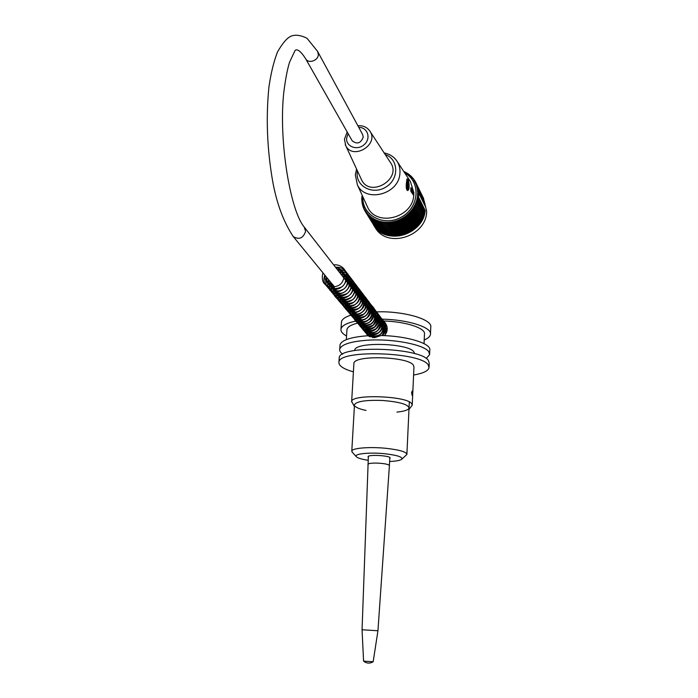 <?xml version="1.0" encoding="UTF-8"?>
<svg xmlns="http://www.w3.org/2000/svg" width="698" height="698" viewBox="0 0 698 698"><rect width="100%" height="100%" fill="white"/><g stroke="black" fill="none" stroke-linecap="round" stroke-linejoin="round"><path stroke-width="1.05" d="M333.26 286.346L332.833 284.461L332.946 287.314L333.26 286.346M374.686 226.806L375.507 228.124C387.774 248.924 426.81 236.203 426.653 211.136L423.285 197.534M424.428 211.128L425.195 210.526L418.53 197.115L418.721 193.032L425.379 206.547L421.932 194.986M425.195 210.526C423.398 234.842 385.811 245.687 373.954 225.637L372.427 223.002M418.721 193.032L418.46 192.535L417.465 193.058L418.276 193.904L417.439 194.306L418.215 195.178L417.352 195.553L418.53 197.115M418.46 192.535L417.413 191.549L418.268 191.043L417.291 190.188L418.102 189.655L417.09 188.844L417.858 188.286L416.811 187.518L417.526 186.933L416.453 186.218L417.134 185.607L416.034 184.944L416.654 184.316L415.528 183.696L416.104 183.059L414.961 182.483L415.485 181.829L414.324 181.314L414.795 180.651L413.626 180.18L414.036 179.508L412.021 178.051L412.335 177.362L411.131 177.056L411.384 176.367L410.18 176.114L410.38 175.434L409.168 175.224L409.316 174.552L403.88 171.656M362.341 195.658L361.686 199.358L362.271 199.654L361.756 200.754L362.375 200.998L362.122 203.493L362.812 203.65L362.419 204.837L363.135 204.95L362.794 206.154L363.536 206.224L363.239 207.446L364.007 207.472L364.356 209.941L365.167 209.862L365.019 211.128L365.839 211.005L365.752 212.279L366.59 212.105L366.546 213.387L367.401 213.16L367.41 214.452L368.265 214.164L368.335 215.464L369.198 215.124L369.321 216.415L370.184 216.031L370.368 217.322L371.231 216.886L371.458 218.169L372.322 217.68L372.61 218.954L373.465 218.413L373.805 219.678L374.651 219.085L375.044 220.332L375.882 219.696L376.327 220.926L377.156 220.236L377.653 221.449L378.456 220.708L379.005 221.903L379.799 221.118L380.393 222.278L381.16 221.449L381.815 222.592L382.548 221.72L383.246 222.828L383.961 221.912L384.703 222.994L385.392 222.034L386.177 223.081L386.832 222.086L387.66 223.09L388.28 222.06L389.152 223.028L389.728 221.964L390.644 222.898L391.185 221.798L392.145 222.688L392.642 221.554L393.628 222.4L394.082 221.24L395.103 222.043L395.513 220.856L396.569 221.606L396.935 220.402L398.017 221.109L398.331 219.879L399.439 220.542L399.71 219.285L400.844 219.896L401.053 218.631L402.205 219.189L402.371 217.916L403.54 218.422L403.653 217.13L404.84 217.584L404.892 216.293L406.096 216.694L406.096 215.394L407.309 215.743L407.257 214.434L408.47 214.74L408.365 213.431L409.578 213.684L409.421 212.375L410.642 212.576L410.424 211.276L411.637 211.415L411.366 210.133L412.579 210.22L412.248 208.946L413.452 208.99L413.068 207.725L414.263 207.716L413.827 206.477L415.005 206.416L414.516 205.195L415.676 205.081L415.136 203.886L416.278 203.729L415.685 202.551L416.811 202.35L416.165 201.198L417.264 200.954L416.575 199.837L417.64 199.549L416.898 198.459L417.936 198.127L417.16 197.072L418.268 196.67M362.899 196.888C361.651 215.324 383.987 227.269 401.524 217.034C419.367 207.341 421.103 181.611 404.796 173.052M424.14 212.515L424.864 212L417.936 198.127M423.782 213.893L424.576 213.387L417.64 199.549M423.337 215.254L424.209 214.757L417.264 200.954M381.815 222.592L389.746 235.732L390.627 235.165L391.142 235.968L391.997 235.357L392.564 236.133L393.393 235.488L393.995 236.229L394.789 235.54L395.443 236.247L396.202 235.523L396.892 236.186L397.616 235.427L398.349 236.064L399.029 235.27L399.797 235.863L400.443 235.034L401.245 235.584L401.847 234.737L402.685 235.243L403.243 234.371L404.107 234.825L404.622 233.926L405.512 234.345L405.974 233.42L406.899 233.786L407.318 232.853L408.26 233.167L408.627 232.216L409.595 232.486L409.901 231.518L410.886 231.736L411.148 230.768L412.152 230.933L412.361 229.947L413.373 230.061L413.521 229.075L414.551 229.145L414.647 228.15L415.676 228.167L415.72 227.182L416.758 227.138L416.75 226.152L417.788 226.065L417.718 225.088L418.756 224.939L418.634 223.971L419.664 223.779L419.498 222.819L420.519 222.575L420.292 221.632L421.304 221.345L421.025 220.42L422.028 220.071L421.697 219.172L422.674 218.779L422.299 217.898L423.258 217.453L422.831 216.598L423.773 216.118L416.811 202.35M422.831 216.598L415.685 202.551M423.258 217.453L416.278 203.729M422.299 217.898L415.136 203.886M422.674 218.779L415.676 205.081M421.697 219.172L414.516 205.195M422.028 220.071L415.005 206.416M421.025 220.42L413.827 206.477M421.304 221.345L414.263 207.716M420.292 221.632L413.068 207.725M420.519 222.575L413.452 208.99M419.498 222.819L412.248 208.946M419.664 223.779L412.579 210.22M418.634 223.971L411.366 210.133M418.756 224.939L411.637 211.415M417.718 225.088L410.424 211.276M417.788 226.065L410.642 212.576M416.75 226.152L409.421 212.375M416.758 227.138L409.578 213.684M415.72 227.182L408.365 213.431M415.676 228.167L408.47 214.74M414.647 228.15L407.257 214.434M414.551 229.145L407.309 215.743M413.521 229.075L406.096 215.394M413.373 230.061L406.096 216.694M412.361 229.947L404.892 216.293M412.152 230.933L404.84 217.584M411.148 230.768L403.653 217.13M410.886 231.736L403.54 218.422M409.901 231.518L402.371 217.916M409.595 232.486L402.205 219.189M408.627 232.216L401.053 218.631M408.26 233.167L400.844 219.896M407.318 232.853L399.71 219.285M406.899 233.786L399.439 220.542M405.974 233.42L398.331 219.879M405.512 234.345L398.017 221.109M404.622 233.926L396.935 220.402M404.107 234.825L396.569 221.606M403.243 234.371L395.513 220.856M402.685 235.243L395.103 222.043M401.847 234.737L394.082 221.24M401.245 235.584L393.628 222.4M400.443 235.034L392.642 221.554M399.797 235.863L392.145 222.688M399.029 235.27L391.185 221.798M398.349 236.064L390.644 222.898M397.616 235.427L389.728 221.964M396.892 236.186L389.152 223.028M396.202 235.523L388.28 222.06M395.443 236.247L387.66 223.09M394.789 235.54L386.832 222.086M393.995 236.229L386.177 223.081M393.393 235.488L385.392 222.034M392.564 236.133L384.703 222.994M391.997 235.357L383.961 221.912M391.142 235.968L383.246 222.828M390.627 235.165L382.548 221.72M389.248 234.921L388.367 235.427L380.393 222.278M387.87 234.615L387.015 235.052L379.005 221.903M386.509 234.231L385.689 234.607L377.653 221.449M385.183 233.778L384.406 234.092L376.327 220.926M383.891 233.254L383.15 233.516L375.044 220.332M382.626 232.661L381.937 232.87L373.805 219.678M381.413 232.006L380.776 232.155L372.61 218.954M380.236 231.282L379.651 231.387L371.458 218.169M379.101 230.488L378.586 230.567L370.368 217.322M378.011 229.642L369.321 216.415M376.981 228.726L368.335 215.464M375.995 227.757L367.41 214.452M375.07 226.728L366.546 213.387M374.198 225.646L365.752 212.279M373.369 224.512L365.019 211.128M365.028 211.023L364.356 209.941M364.391 209.714L363.763 208.711M363.824 208.388L363.239 207.446M363.344 207.036L362.794 206.154M362.934 205.657L362.419 204.837M362.602 204.27L362.122 203.493M362.358 202.865L361.896 202.132M362.183 201.452L361.756 200.754M362.096 200.029L361.686 199.358M362.079 198.598L361.686 197.962M418.268 191.043L425.178 205.099L424.846 205.474M418.102 189.655L425.012 203.737L424.707 204.13M417.858 188.286L424.524 202.752M417.526 186.933L424.262 201.373M417.134 185.607L423.93 200.021M416.654 184.316L423.512 198.686M415.485 181.829L423.023 197.368M414.795 180.651L415.345 181.768M414.036 179.508L414.551 180.546M413.216 178.409L413.696 179.386M412.335 177.362L412.78 178.278M411.384 176.367L411.803 177.231M410.38 175.434L410.773 176.236M409.316 174.552L409.691 175.311M408.208 173.723L408.566 174.448M407.039 172.964L407.388 173.654M405.835 172.266L406.157 172.921M404.587 171.629L404.901 172.258M361.773 196.557L362.149 197.168M366.843 205.5L367.637 207.227C376.423 227.025 412.335 218.16 413.748 195.553L413.879 192.683M413.879 192.657L410.372 181.497L397.11 161.386M418.215 195.178L417.901 196.225M418.276 193.904L418.015 194.951M418.695 193.014L418.058 193.678M356.556 169.003L355.334 174.893L357.367 184.804C365.429 202.952 398.506 194.62 399.875 173.854C400.382 169.064 399.361 164.763 396.813 160.95C393.803 156.666 389.58 153.996 384.162 152.923M357.402 170.844L357.167 172.86C355.98 186.863 373.509 195.414 386.308 186.794C399.396 178.609 398.619 159.083 385.226 154.546M361.102 178.845L361.608 179.936C370.202 198.223 402.406 178.819 390.426 162.503L369.984 131.268M410.904 187.849L410.808 191.252L413.748 195.553M408.784 189.385L409.098 184.298M406.96 179.02L406.306 183.932C406.035 188.015 406.506 190.214 407.711 190.519L407.894 190.51M407.824 185.869L408.26 185.843L407.92 189.437L407.711 184.743L408.321 184.734L409.011 186.096L408.409 186.13M407.161 183.661L407.955 183.225L408.086 180.546M407.204 183.749L408.199 183.705L408.321 184.734M407.763 183.626L407.065 182.248L407.711 184.743M409.011 186.096L408.949 187.212L408.26 185.843M408.356 180.529L408.199 183.705M411.576 392.642L412.213 390.959L412.117 395.461L411.576 392.642M386.073 332.248L386.605 332.248M384.485 330.206L387.137 330.189C385.802 326.856 383.499 325.041 380.227 324.727M354.471 405.163L354.505 404.631C356.818 401.306 366.057 399.919 382.225 400.46C399.239 401.804 408.173 404.343 409.037 408.06C408.339 410.005 404.317 411.349 396.961 412.09M366.022 410.424C360.613 409.29 357.036 407.972 355.291 406.463M412.239 404.761L413.958 367.096L413.399 365.202C408.409 356.504 354.034 354.846 353.912 363.318L353.877 364.007M413.591 375.044C423.023 373.386 428.171 370.961 429.043 367.75L428.302 365.08C421.548 351.966 339.045 349.34 338.949 362.079C338.443 365.673 343.259 368.937 353.406 371.868M339.158 358.824L339.219 357.725C339.333 344.803 421.749 347.403 428.493 360.683L429.235 363.379L429.078 366.965M369.617 336.68L369.486 331.602M369.67 330.852L369.879 330.154M374.233 317.032L375.524 316.918L382.042 319.161L384.868 322.406C388.114 326.9 387.983 331.314 384.467 335.642M429.636 353.86L429.785 350.335C431.792 343.669 407.667 336.035 381.16 335.52L374.381 337.719L368.09 335.721C351.181 336.986 341.837 339.97 340.039 344.69L339.97 345.842M367.89 335.729C366.084 333.007 365.743 329.918 366.869 326.481M362.192 320.766C362.759 328.592 366.878 330.66 374.556 326.961C379.668 319.797 378.255 314.798 370.298 311.971L382.434 311.762C408.801 312.189 432.769 320.216 430.753 327.327L430.492 333.635M355.614 321.115C346.793 323.026 341.933 325.608 341.025 328.871C340.537 331.314 342.378 333.696 346.557 336.026M424.201 340.013C427.97 338.417 430.055 336.576 430.457 334.49C432.463 327.519 408.443 319.614 382.042 319.161M341.401 322.938L341.479 321.717C342.404 318.34 347.386 315.671 356.416 313.716M383.429 320.984C405.983 321.534 426.164 328.278 424.454 334.263L424.044 343.643M346.906 330.407L346.967 329.386C347.63 326.873 351.085 324.806 357.341 323.174M354.645 350.518L354.689 350.274C354.828 341.462 409.045 343.041 413.993 352.071L414.586 353.642M342.657 354.156C340.336 352.455 339.376 350.736 339.769 349.026C341.558 344.367 350.92 341.427 367.837 340.188C393.157 338.504 424.82 344.751 428.86 351.905L429.602 354.671L426.181 358.519M373.168 661.739L363.579 661.137C366.659 663.519 369.861 663.719 373.168 661.739L377.95 630.748L389.405 465.645C388.629 464.257 384.232 463.393 376.213 463.071C371.257 463.053 368.5 463.455 367.933 464.292L367.925 464.449M377.95 630.748L362.061 629.77M363.579 661.137L362.053 629.744L368.37 456.326M317.808 51.792L362.594 134.444L363.23 137.201C360.744 143.369 357.062 144.565 352.185 140.787L352.036 140.525M368.317 457.251L368.038 456.693C368.204 454.215 391.36 455.672 390.095 458.08L389.772 458.438M401.839 459.153L406.89 454.459C406.655 451.972 399.919 449.948 386.666 448.386C370.272 446.607 352.158 448.029 351.792 450.995L352.385 452.356M389.615 461.483C395.81 461.23 399.78 460.549 401.516 459.432C403.348 457.199 397.904 455.314 385.174 453.77C369.957 452.112 353.729 453.77 356.25 456.588C357.446 458.01 361.416 459.249 368.151 460.287M410.808 191.252L410.799 187.797M411.637 192.535L410.982 191.243L411.593 190.667L413.888 195.213M413.993 193.014L411.698 188.451L411.593 190.667M411.698 188.451L410.974 187.788M406.917 182.562C407.335 190.388 408.068 191.828 409.098 186.889C408.688 179.107 407.964 177.658 406.917 182.562M406.873 179.02L407.911 179.15C408.068 177.798 409.604 184.63 408.932 188.669L407.99 190.502C407.004 189.865 406.524 187.186 406.559 182.457L407.527 178.985M348.084 133.554L346.627 138.23C345.868 146.737 357.385 150.96 364.243 144.599C371.353 138.492 367.715 127.228 358.772 127.385M357.899 125.78C362.951 125.37 366.912 127.097 369.783 130.954C379.668 144.407 352.83 160.706 345.728 145.62L345.24 144.547M408.976 409.447L412.213 405.25L411.637 403.575C406.568 395.862 351.713 393.96 351.661 401.437L351.618 402.039M292.837 236.055L293.247 236.552C283.676 222.147 276.853 203.938 272.787 181.934C267.133 149.704 265.833 118.18 268.896 87.372C270.815 73.665 273.677 61.869 277.481 51.984C282.611 43.067 287.148 37.797 291.092 36.165C295.472 34.446 300.794 35.162 307.05 38.311L317.66 51.504L318.349 54.601C318.227 60.665 308.455 63.98 305.741 58.902L305.576 58.615M341.261 274.637C349.166 274.951 352.246 285.726 345.693 291.118C339.176 296.441 330.59 291.153 332.484 284.47L293.247 236.552C299.076 239.981 303.194 238.271 305.593 231.404L304.171 226.963C290.604 211.293 278.397 141.371 283.781 92.406C285.482 79.005 287.436 68.866 289.635 61.982L295.141 50.361C297.488 48.633 301.03 51.486 305.741 58.902L352.185 140.787M386.422 332.693L304.537 227.435M332.833 284.461C327.039 284.121 324.448 281.111 325.059 275.413M335.851 267.683C340.912 268.425 343.669 271.374 344.131 276.539C343.084 283.152 339.446 286.546 333.225 286.704M332.58 286.608C328.147 285.377 326.271 282.411 326.952 277.717M337.675 270.03C346.103 270.545 348.607 281.704 341.924 286.852C333.251 290.473 328.88 288.187 328.81 279.985M339.472 272.342C348.023 272.621 350.256 284.697 343.451 289.277C335.45 292.986 331.184 290.638 330.651 282.236M343.023 276.905C350.989 277.15 354.026 288.431 347.15 293.526C338.495 296.938 334.211 294.652 334.281 286.669M344.768 279.148C353.048 279.488 355.552 291.057 348.677 295.847C340.528 299.215 336.323 296.877 336.061 288.85M346.487 281.364C354.27 281.774 357.245 292.139 351.085 297.418C342.875 301.615 338.46 299.477 337.832 291.014M348.206 283.571C355.997 283.868 358.955 294.617 352.56 299.721C344.114 303.438 339.795 301.239 339.577 293.143M349.89 285.726C357.856 286.014 360.761 297.514 353.572 302.295C345.135 305.192 341.043 302.845 341.305 295.254M351.565 287.881C360.185 288.195 361.957 300.646 354.793 304.66C347.028 307.295 343.102 304.851 343.015 297.339M353.214 290.002C361.59 290.577 363.518 302.007 357.158 306.204C349.183 309.572 345.03 307.312 344.707 299.407M354.854 292.113C363.292 292.706 365.246 304.101 358.318 308.551C349.977 311.116 345.999 308.752 346.382 301.449M356.469 294.198C364.112 296.17 365.918 301.047 361.904 308.821C356.12 315.356 346.225 310.776 348.032 303.464M358.065 296.249C365.159 296.423 368.657 306.282 362.576 311.718C356.521 316.971 347.953 312.198 349.672 305.471M359.653 298.29C366.921 298.308 370.42 309.554 363.414 314.257C355.081 317.136 351.042 314.868 351.295 307.452M361.224 300.297C368.858 300.733 371.598 311.107 365.255 315.993C357.297 319.37 353.179 317.18 352.909 309.423M362.777 302.304C370.821 304.965 372.313 310.034 367.253 317.52C361.328 322.781 352.839 317.965 354.488 311.352M364.312 304.276C370.237 303.979 374.948 313.105 369.137 319.091C363.361 324.718 354.314 320.112 356.059 313.271M365.831 306.23C373.901 309.266 375.437 314.248 370.437 321.159C365.543 326.254 356.067 322.563 357.612 315.173M367.34 308.158C375.245 308.568 377.548 319.797 370.542 324.09C363.1 326.629 359.313 324.282 359.156 317.058M368.823 310.069C376.772 312.783 378.203 317.791 373.116 325.111C365.333 328.802 361.18 326.743 360.674 318.916M371.764 313.856C379.834 317.136 381.274 322.092 376.056 328.714C368.736 332.614 364.609 330.564 363.684 322.581M373.203 315.697C380.838 318.288 382.417 323.078 377.95 330.075C373.02 335.406 363.422 331.445 365.167 324.396M374.643 317.546C382.138 317.974 384.624 328.348 378.211 332.824C370.725 335.686 366.869 333.478 366.633 326.184M376.056 319.379C385.235 319.693 384.738 333.435 378.377 335.302C371.851 337.387 368.422 334.935 368.073 327.947M377.452 321.167C385.174 323.872 386.666 328.662 381.937 335.546M374.599 337.719C370.725 336.602 369.033 333.932 369.521 329.709M378.848 322.965C385.13 324.465 387.25 328.4 385.191 334.778M372.645 337.614L370.935 331.445M372.872 337.64L372.348 333.164M381.579 326.472L387.216 329.491M332.946 287.306C324.125 286.363 320.792 281.538 322.947 272.822M333.688 264.908C343.826 263.591 351.426 275.71 343.608 285.159C335.703 294.477 320.077 287.236 324.849 275.152M335.52 267.255C348.319 266.104 352.848 282.42 343.748 289.007C334.909 296.362 322.188 287.506 326.716 277.429M337.335 269.603C350.099 268.189 354.846 285.028 344.786 291.773C335.572 298.221 324.352 289.208 328.575 279.697M339.132 271.906C350.143 270.344 356.669 284.854 348.084 292.706C339.978 300.733 325.931 293.247 330.416 281.948M340.912 274.192C353.354 273.023 357.987 288.789 349.131 295.498C340.441 302.897 327.755 294.12 332.222 284.156M342.666 276.443C355.91 274.829 359.81 293.396 348.983 298.919C340.982 303.045 330.363 297.819 334.019 286.355M344.402 278.676C356.687 277.167 361.704 294.059 351.644 300.445C341.165 306.754 331.69 296.537 335.79 288.518M346.121 280.884C357.167 279.383 363.222 293.971 354.802 301.37C346.679 308.952 333.216 301.806 337.544 290.656M347.813 283.065C359.985 281.669 364.6 298.177 355.736 304.066C347.63 310.819 335.119 303.298 339.289 292.794M349.506 285.238C361.451 284.069 366.188 299.259 357.673 305.899C349.393 313.228 336.645 304.808 340.999 294.879M351.164 287.375C363.187 285.831 368.274 302.592 357.987 308.891C348.843 314.632 338.879 305.837 342.709 296.964M352.813 289.496C363.85 287.942 369.608 302.923 361.084 309.781C353.101 316.979 340.188 309.65 344.393 299.023M354.436 291.581C366.328 290.429 370.83 305.872 362.463 311.962C354.759 318.864 341.95 311.587 346.051 301.047M356.059 293.666C367.514 292.567 372.322 306.736 364.478 313.55C357.053 321.167 343.329 313.411 347.7 303.063M357.646 295.708C369.041 294.059 374.599 310.453 364.496 316.691C354.619 322.546 345.763 313.367 349.34 305.061M359.226 297.732C370.176 296.284 375.768 311.02 367.096 317.852C358.885 324.84 346.775 316.578 350.946 307.024M360.796 299.747C374.215 298.412 375.672 317.25 368.134 320.146C362.637 325.216 349.611 322.127 352.542 308.97M362.341 301.737C374.678 300.044 378.97 318.428 367.471 323.305C356.146 326.821 351.478 317.764 354.13 310.915M363.867 303.7C369.259 302.845 378.299 307.041 374.817 319.492C369.949 330.913 351.085 325.887 355.683 312.817M365.386 305.654C376.196 304.363 381.431 318.454 373.404 325.12C365.56 332.405 353.066 324.23 357.236 314.711M366.878 307.565C377.862 306.09 383.272 321.516 373.831 327.772C364.688 333.775 355.142 324.98 358.781 316.595M368.361 309.476C379.154 308.054 384.476 322.773 375.786 329.22C367.75 335.677 356.32 327.58 360.29 318.436M369.835 311.378C379.712 310.043 385.802 322.965 378.185 330.171C370.917 337.387 357.865 331.122 361.8 320.277M371.292 313.245C382.321 311.971 387.006 326.917 378.822 332.649C371.336 338.966 359.444 332.091 363.283 322.101M372.732 315.095C384.895 314.213 387.879 330.206 379.799 334.743C372.462 340.476 361.084 333.775 364.757 323.898M374.154 316.927C384.258 315.383 389.955 328.985 382.321 335.555M367.863 335.729C365.386 332.806 364.836 329.456 366.214 325.669M375.568 318.75C381.518 318.489 385.348 321.255 387.076 327.065M368.055 335.721L366.912 331.681L367.663 327.441M376.972 320.548C380.602 320.303 383.542 321.35 385.785 323.689M368.972 336.323L369.085 329.177M378.351 322.328L386.326 324.701M370.019 336.872L370.498 330.913M379.721 324.09L386.744 325.765M375.507 228.124L373.954 225.637M357.367 184.804L367.637 207.227M413.931 192.761L411.646 188.198M347.194 131.974L344.446 139.242L345.728 145.62L361.608 179.936M354.392 406.515L351.661 401.437L353.912 363.318M339.219 357.725L338.949 362.079M385.418 323.13L384.886 322.424M341.025 328.871L341.479 321.717M346.339 339.621L346.967 329.386M339.769 349.026L340.039 344.69M389.816 457.522L389.414 465.496M334.342 286.747L333.234 285.395M354.505 404.631L351.792 450.995M409.325 401.926L406.908 454.101M356.25 456.588L351.966 451.903"/></g></svg>
